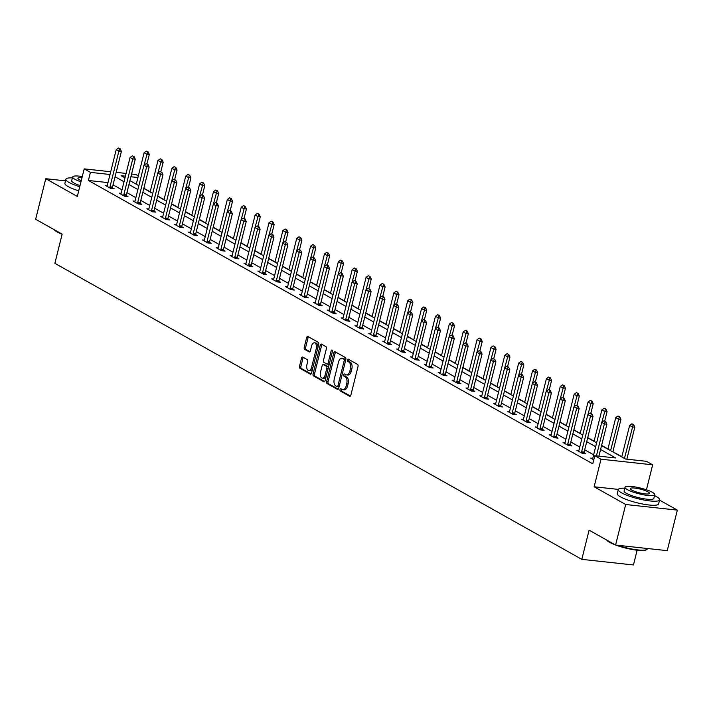 <?xml version="1.0" encoding="UTF-8"?>
<svg xmlns="http://www.w3.org/2000/svg" width="713" height="713" viewBox="0 0 713 713"><rect width="100%" height="100%" fill="white"/><g stroke="black" fill="none" stroke-linecap="round" stroke-linejoin="round"><path stroke-width="1.07" d="M340.003 389.539A1.168 0.66 -83.8 0 0 340.333 391L349.602 396.214A1.676 0.945 -83.8 0 0 349.825 396.276A1.676 0.945 -83.8 0 0 350.876 395.109L358.024 366.455A1.676 0.945 -83.8 0 0 357.543 364.37L348.274 359.165A1.168 0.66 -83.8 0 0 348.122 359.111A1.168 0.66 -83.8 0 0 347.383 359.931A1.168 0.66 -83.8 0 0 347.712 361.393L348.915 362.061A5.348 3.03 -83.8 0 1 350.44 368.728L349.842 371.116A5.348 3.03 -83.8 0 1 346.473 374.869A5.348 3.03 -83.8 0 1 345.778 374.646L344.575 373.969A1.168 0.66 -83.8 0 0 344.424 373.915A1.168 0.66 -83.8 0 0 343.693 374.735A1.168 0.66 -83.8 0 0 344.022 376.197L345.226 376.874A5.348 3.03 -83.8 0 1 346.75 383.532L346.153 385.92A5.348 3.03 -83.8 0 1 342.784 389.672A5.348 3.03 -83.8 0 1 342.088 389.45L340.885 388.772A1.168 0.66 -83.8 0 0 340.734 388.719A1.168 0.66 -83.8 0 0 340.003 389.539M341.616 389.182A1.168 0.66 -83.8 0 0 341.393 389.69A1.168 0.66 -83.8 0 0 341.732 391.152L350.404 396.027M348.996 359.575A1.168 0.66 -83.8 0 0 348.773 360.083A1.168 0.66 -83.8 0 0 349.112 361.544L350.315 362.213L348.915 362.061M345.306 374.378A1.168 0.66 -83.8 0 0 345.083 374.886A1.168 0.66 -83.8 0 0 345.422 376.348L346.616 377.025L345.226 376.874M302.784 357.115A1.676 0.945 -83.8 0 0 302.57 357.044A1.676 0.945 -83.8 0 0 301.519 358.211L299.513 366.25A1.676 0.945 -83.8 0 0 299.986 368.336L310.289 374.12A1.676 0.945 -83.8 0 0 310.503 374.191A1.676 0.945 -83.8 0 0 311.554 373.024L318.702 344.361A1.676 0.945 -83.8 0 0 318.221 342.285L307.927 336.5A1.676 0.945 -83.8 0 0 307.704 336.429A1.676 0.945 -83.8 0 0 306.652 337.597L304.237 347.311A1.676 0.945 -83.8 0 0 304.709 349.388L309.121 351.865A1.676 0.945 -83.8 0 0 309.335 351.937A1.676 0.945 -83.8 0 0 310.387 350.769L311.59 345.948A4.474 2.531 -83.8 0 1 314.406 342.819A4.474 2.531 -83.8 0 1 316.26 348.577L311.554 367.436A4.474 2.531 -83.8 0 1 308.738 370.573A4.474 2.531 -83.8 0 1 306.884 364.815L307.668 361.669A1.676 0.945 -83.8 0 0 307.196 359.593L302.784 357.115M107.993 182.608L88.403 180.478L90.426 172.368L84.196 168.874L110.702 171.753M615.595 545.053L625.702 504.51L677.35 510.116L667.243 550.659L615.595 545.053L589.098 530.16L581.817 559.357L54.874 263.338L62.147 234.14L35.65 219.256L45.757 178.713L77.325 196.44L84.196 168.874M618.349 489.403L594.134 486.774L625.702 504.51M594.134 486.774L601.006 459.199L594.785 455.705L615.72 457.978L600.587 449.475M88.403 180.478L592.761 463.815L594.785 455.705M326.652 381.5A1.676 0.945 -83.8 0 0 327.133 383.585L337.427 389.369A1.676 0.945 -83.8 0 0 337.65 389.441A1.676 0.945 -83.8 0 0 338.702 388.264L345.841 359.61A1.676 0.945 -83.8 0 0 345.368 357.534L335.065 351.75A1.676 0.945 -83.8 0 0 334.852 351.678A1.676 0.945 -83.8 0 0 333.8 352.846L326.652 381.5L328.051 381.651A1.676 0.945 -83.8 0 0 328.524 383.737L338.229 389.191M323.854 381.749L313.56 375.956A1.676 0.945 -83.8 0 1 313.078 373.879L320.226 345.226A1.676 0.945 -83.8 0 1 321.278 344.049A1.676 0.945 -83.8 0 1 321.501 344.121L325.903 346.598A1.676 0.945 -83.8 0 1 326.376 348.684L323.479 360.306A1.676 0.945 -83.8 0 0 323.96 362.382L326.884 364.022A1.676 0.945 -83.8 0 0 327.098 364.093A1.676 0.945 -83.8 0 0 328.149 362.926L331.171 350.823A1.168 0.66 -83.8 0 1 331.91 350.003A1.168 0.66 -83.8 0 1 332.392 351.509L325.128 380.644A1.676 0.945 -83.8 0 1 324.076 381.82A1.676 0.945 -83.8 0 1 323.854 381.749L324.299 381.794M65.516 180.852L45.757 178.713M581.817 559.357L633.465 564.963L637.137 550.222M593.635 454.814L584.696 449.796M579.767 447.024L570.828 441.998M565.89 439.235L556.951 434.208M552.022 431.436L543.083 426.419M538.146 423.647L529.206 418.62M524.278 415.848L515.339 410.831M510.41 408.059L501.462 403.041M496.533 400.269L487.594 395.243M482.665 392.471L473.726 387.453M468.789 384.681L459.849 379.664M454.921 376.892L445.981 371.865M441.044 369.093L432.105 364.076M427.176 361.304L418.237 356.277M413.308 353.514L404.36 348.488M399.432 345.716L390.492 340.698M385.564 337.926L376.624 332.9M371.687 330.137L362.748 325.11M357.819 322.338L348.88 317.321M343.942 314.549L335.003 309.522M330.074 306.759L321.135 301.733M316.207 298.961L307.258 293.943M302.33 291.171L293.391 286.145M288.462 283.373L279.523 278.355M274.585 275.583L265.646 270.566M260.717 267.794L251.778 262.767M246.841 259.995L237.901 254.978M232.973 252.206L224.034 247.179M219.096 244.416L210.157 239.39M205.228 236.618L196.289 231.6M191.36 228.828L182.412 223.802M177.484 221.039L168.544 216.012M163.616 213.24L154.676 208.223M149.739 205.451L140.8 200.424M135.871 197.661L126.932 192.635M121.994 189.863L113.055 184.845M592.744 458.334L590.792 458.12L593.769 459.796M578.876 450.536L576.915 450.331L582.254 453.325L585.747 453.7L584.036 452.746M564.999 442.746L563.047 442.532L568.386 445.536L571.871 445.91L570.168 444.957M551.131 434.957L549.179 434.743L554.509 437.737L558.003 438.121L556.292 437.158M537.263 427.158L535.303 426.953L540.641 429.948L544.126 430.322L542.424 429.369M523.387 419.369L521.435 419.155L526.764 422.149L530.258 422.533L528.556 421.579M509.519 411.579L507.558 411.365L512.897 414.36L516.381 414.743L514.679 413.781M495.642 403.781L493.69 403.567L499.02 406.57L502.513 406.945L500.811 405.991M481.774 395.991L479.813 395.777L485.152 398.772L488.646 399.155L486.934 398.193M467.897 388.202L465.945 387.988L471.284 390.982L474.769 391.366L473.067 390.403M454.029 380.403L452.069 380.189L457.407 383.193L460.901 383.567L459.19 382.614M440.162 372.614L438.201 372.4L443.539 375.394L447.024 375.778L445.322 374.815M426.285 364.815L424.333 364.61L429.663 367.605L433.156 367.979L431.454 367.026M412.417 357.026L410.456 356.812L415.795 359.815L419.28 360.19L417.577 359.236M398.54 349.236L396.588 349.022L401.918 352.017L405.412 352.4L403.71 351.438M384.672 341.438L382.712 341.233L388.05 344.227L391.544 344.602L389.833 343.648M370.796 333.648L368.844 333.434L374.182 336.438L377.667 336.812L375.965 335.859M356.928 325.859L354.967 325.645L360.306 328.64L363.799 329.023L362.088 328.06M343.06 318.06L341.099 317.855L346.438 320.85L349.923 321.224L348.22 320.271M329.183 310.271L327.231 310.057L332.561 313.052L336.055 313.435L334.352 312.481M315.315 302.481L313.355 302.267L318.693 305.262L322.178 305.645L320.476 304.683M301.439 294.683L299.487 294.469L304.816 297.473L308.31 297.847L306.608 296.893M287.571 286.893L285.61 286.679L290.949 289.674L294.433 290.057L292.731 289.095M273.694 279.104L271.742 278.89L277.081 281.885L280.565 282.268L278.863 281.305M259.826 271.305L257.865 271.092L263.204 274.095L266.698 274.469L264.986 273.516M245.958 263.516L243.998 263.302L249.336 266.297L252.821 266.68L251.119 265.717M232.081 255.726L230.13 255.512L235.459 258.507L238.953 258.881L237.251 257.928M218.214 247.928L216.253 247.714L221.591 250.718L225.076 251.092L223.374 250.138M204.337 240.138L202.385 239.924L207.715 242.919L211.208 243.302L209.506 242.34M190.469 232.34L188.508 232.135L193.847 235.13L197.332 235.504L195.629 234.55M176.592 224.55L174.64 224.337L179.97 227.34L183.464 227.714L181.762 226.761M162.724 216.761L160.764 216.547L166.102 219.542L169.596 219.925L167.885 218.962M148.857 208.962L146.896 208.757L152.234 211.752L155.719 212.126L154.017 211.173M134.98 201.173L133.028 200.959L138.358 203.954L141.851 204.337L140.14 203.383M121.112 193.383L119.151 193.17L124.49 196.164L127.975 196.547L126.272 195.585M107.235 185.585L105.283 185.371L110.613 188.375L114.107 188.749L112.404 187.795M621.834 456.739L612.886 451.712M607.957 448.949L601.612 445.375M594.089 441.151L587.744 437.586M580.213 433.361L573.867 429.796M566.345 425.563L559.999 421.998M552.468 417.773L546.122 414.208M538.6 409.984L532.255 406.419M524.732 402.185L518.378 398.62M510.856 394.396L504.51 390.831M496.988 386.606L490.633 383.041M483.111 378.808L476.765 375.243M469.243 371.018L462.897 367.453M455.366 363.229L449.021 359.664M441.499 355.43L435.153 351.865M427.631 347.641L421.276 344.076M413.754 339.851L407.408 336.278M399.886 332.053L393.531 328.488M386.009 324.263L379.664 320.698M372.141 316.465L365.796 312.9M358.265 308.676L351.919 305.111M344.397 300.886L338.051 297.321M330.529 293.088L324.174 289.523M316.652 285.298L310.307 281.733M302.784 277.509L296.43 273.944M288.908 269.71L282.562 266.145M275.04 261.921L268.694 258.356M261.163 254.131L254.817 250.566M247.295 246.333L240.949 242.768M233.427 238.543L227.073 234.978M219.551 230.754L213.205 227.18M205.683 222.955L199.328 219.39M191.806 215.166L185.46 211.601M177.938 207.376L171.592 203.802M164.061 199.578L157.716 196.013M150.193 191.788L143.848 188.223M131.575 174.017L135.844 174.48L138.34 175.888M601.558 445.589L625.497 459.038L646.433 461.311L652.653 464.814L601.006 459.199M646.433 489.786L652.653 464.814M677.35 510.116L659.552 500.116M116.174 172.35L126.094 173.428M110.016 174.498L90.426 172.368M595.658 446.703L586.719 441.686M581.79 438.914L572.842 433.896M567.913 431.124L558.974 426.098M554.046 423.326L545.106 418.308M540.169 415.536L531.23 410.51M526.301 407.747L517.362 402.72M512.424 399.948L503.485 394.931M498.556 392.159L489.617 387.132M484.688 384.369L475.74 379.343M470.812 376.571L461.872 371.553M456.944 368.781L448.005 363.755M443.067 360.992L434.128 355.965M429.199 353.193L420.26 348.176M415.322 345.404L406.383 340.377M401.455 337.606L392.515 332.588M387.587 329.816L378.639 324.798M373.71 322.026L364.771 317M359.842 314.228L350.903 309.21M345.965 306.438L337.026 301.412M332.098 298.649L323.158 293.622M318.221 290.851L309.282 285.833M304.353 283.061L295.414 278.034M290.485 275.271L281.537 270.245M276.608 267.473L267.669 262.455M262.74 259.684L253.792 254.657M248.864 251.894L239.924 246.867M234.996 244.096L226.057 239.078M221.119 236.306L212.18 231.279M207.251 228.508L198.312 223.49M193.375 220.718L184.435 215.7M179.507 212.929L170.567 207.902M165.639 205.13L156.691 200.112M151.762 197.341L142.823 192.323M137.894 189.551L128.955 184.524M124.017 181.753L115.078 176.735M125.417 176.173L121.13 175.71L124.989 177.876M129.918 180.639L138.857 185.665M143.794 188.437L152.734 193.455M157.662 196.227L166.601 201.253M171.539 204.016L180.478 209.043M185.407 211.814L194.346 216.832M199.275 219.604L208.223 224.631M213.151 227.394L222.091 232.42M227.019 235.192L235.958 240.21M240.896 242.981L249.835 248.008M254.764 250.78L263.703 255.798M268.641 258.569L277.58 263.587M282.508 266.359L291.448 271.386M296.376 274.157L305.324 279.175M310.253 281.947L319.192 286.974M324.121 289.736L333.06 294.763M337.998 297.535L346.937 302.553M351.865 305.324L360.805 310.351M365.742 313.114L374.681 318.141M379.61 320.912L388.549 325.93M393.478 328.702L402.426 333.729M407.355 336.491L416.294 341.518M421.223 344.29L430.162 349.308M435.099 352.079L444.039 357.106M448.967 359.878L457.906 364.896M462.844 367.667L471.783 372.685M476.712 375.457L485.651 380.484M490.58 383.255L499.528 388.273M504.456 391.045L513.396 396.063M518.324 398.834L527.272 403.861M532.201 406.633L541.14 411.651M546.069 414.422L555.008 419.449M559.946 422.212L568.885 427.239M573.813 430.01L582.753 435.028M587.69 437.8L596.629 442.826M137.93 177.528L130.889 176.762M342.784 389.672L344.174 389.824A5.348 3.03 -83.8 0 0 347.543 386.072L346.153 385.92M346.616 377.025A5.348 3.03 -83.8 0 1 348.14 383.683L347.543 386.072M346.473 374.869L347.864 375.02A5.348 3.03 -83.8 0 0 351.242 371.268L349.842 371.116M350.315 362.213A5.348 3.03 -83.8 0 1 351.83 368.879L351.242 371.268M335.663 352.079A1.676 0.945 -83.8 0 0 335.199 352.997L328.051 381.651M337.026 386.606A1.168 0.66 -83.8 0 0 337.178 386.651A1.168 0.66 -83.8 0 0 337.917 385.831L344.183 360.68A1.168 0.66 -83.8 0 0 343.853 359.218L342.588 358.514A5.348 3.03 -83.8 0 0 341.892 358.282A5.348 3.03 -83.8 0 0 338.523 362.035L334.237 379.227A5.348 3.03 -83.8 0 0 335.761 385.893L337.026 386.606M337.338 386.633L338.425 386.758A1.168 0.66 -83.8 0 0 338.577 386.803A1.168 0.66 -83.8 0 0 339.183 386.339M345.636 360.439A1.168 0.66 -83.8 0 0 345.252 359.37L343.853 359.218M341.892 358.282L343.292 358.434A5.348 3.03 -83.8 0 1 343.987 358.666L345.252 359.37M324.656 381.562L314.95 376.108L313.56 375.956M322.089 344.459A1.676 0.945 -83.8 0 0 321.625 345.377L314.478 374.031A1.676 0.945 -83.8 0 0 314.95 376.108M328.274 364.174A1.676 0.945 -83.8 0 0 328.497 364.245A1.676 0.945 -83.8 0 0 329.397 363.505M320.476 372.355A4.474 2.531 -83.8 0 0 322.329 378.122A4.474 2.531 -83.8 0 0 325.146 374.985L326.804 368.336A1.676 0.945 -83.8 0 0 326.331 366.25L323.399 364.61A1.676 0.945 -83.8 0 0 323.185 364.539A1.676 0.945 -83.8 0 0 322.133 365.716L320.476 372.355M322.329 378.122L323.72 378.273A4.474 2.531 -83.8 0 0 326.322 375.858M328.274 368.015A1.676 0.945 -83.8 0 0 327.722 366.402L326.331 366.25M324.353 364.717A1.676 0.945 -83.8 0 1 324.584 364.691A1.676 0.945 -83.8 0 1 324.798 364.762L327.722 366.402M308.738 370.573L310.128 370.724A4.474 2.531 -83.8 0 0 312.731 368.309M317.802 347.962A4.474 2.531 -83.8 0 0 315.797 342.971L314.406 342.819M308.515 336.83A1.676 0.945 -83.8 0 0 308.052 337.748L305.627 347.463A1.676 0.945 -83.8 0 0 306.109 349.539L309.914 351.687M303.381 357.445A1.676 0.945 -83.8 0 0 302.909 358.363L300.904 366.402A1.676 0.945 -83.8 0 0 301.385 368.487L311.082 373.942M626.843 459.19L634.82 427.203L632.306 426.927L629.632 425.429L621.781 456.953M633.625 424.609L631.878 423.807L633.625 424.609L634.82 427.203M624.445 458.45L633.206 424.565M629.632 425.429L631.878 423.807M605.292 421.526L603.956 420.777L605.292 421.526L604.383 423.896L606.897 424.173L598.92 456.151M592.423 459.038L592.655 458.548A1.702 0.963 -83.8 0 0 592.824 458.076L601.719 422.399L604.383 423.896L596.416 455.883M603.956 420.777L601.719 422.399M606.897 424.173L605.711 421.57M617.458 545.249A21.301 4.126 14 0 0 646.807 549.518L646.201 549.866A20.784 4.028 -166 0 1 615.791 545.071M615.319 544.892A20.784 4.028 -166 0 1 609.597 542.317A20.784 4.028 -166 0 1 606.683 540.044M607.004 540.222A21.301 4.126 14 0 0 609.294 541.782A21.301 4.126 14 0 0 612.788 543.475M646.807 549.518A21.301 4.126 14 0 0 647.413 548.832L647.484 548.511M624.775 488.218A21.301 4.126 14 0 0 618.296 489.546A21.301 4.126 14 0 0 621.504 492.808A21.301 4.126 14 0 0 644.267 500.08A21.301 4.126 14 0 0 659.623 499.858A21.301 4.126 14 0 0 656.406 496.596A21.301 4.126 14 0 0 654.525 495.633M618.296 489.546L617.28 493.601A21.301 4.126 14 0 0 620.497 496.863A21.301 4.126 14 0 0 643.251 504.136A21.301 4.126 14 0 0 658.607 503.913L659.623 499.858M654.766 494.679L653.839 498.414A15.329 2.968 -166 0 1 642.778 498.574A15.329 2.968 -166 0 1 626.397 493.334A15.329 2.968 -166 0 1 624.08 490.99L625.007 487.264A15.329 2.968 14 0 0 627.324 489.608A15.329 2.968 14 0 0 643.705 494.84A15.329 2.968 14 0 0 654.766 494.679A15.329 2.968 14 0 0 652.448 492.335A15.329 2.968 14 0 0 636.067 487.104A15.329 2.968 14 0 0 625.007 487.264M647.983 491.854A9.884 1.916 14 0 0 637.422 488.476A9.884 1.916 14 0 0 630.301 488.583A9.884 1.916 14 0 0 631.789 490.089A9.884 1.916 14 0 0 642.351 493.467A9.884 1.916 14 0 0 649.472 493.36A9.884 1.916 14 0 0 647.983 491.854M62.12 234.265A20.784 4.028 -166 0 1 57.218 232.01A20.784 4.028 -166 0 1 54.304 229.738M54.625 229.916A21.301 4.126 14 0 0 56.915 231.475A21.301 4.126 14 0 0 60.409 233.169M72.396 177.902A21.301 4.126 14 0 0 65.917 179.239A21.301 4.126 14 0 0 69.134 182.501A21.301 4.126 14 0 0 79.74 186.761M65.917 179.239L64.901 183.294A21.301 4.126 14 0 0 68.118 186.556A21.301 4.126 14 0 0 78.724 190.817M80.034 185.576A15.329 2.968 -166 0 1 74.018 183.027A15.329 2.968 -166 0 1 71.701 180.683L72.628 176.958A15.329 2.968 14 0 0 74.945 179.302A15.329 2.968 14 0 0 80.97 181.842M81.995 177.733A9.884 1.916 14 0 0 77.922 178.268A9.884 1.916 14 0 0 79.41 179.783A9.884 1.916 14 0 0 81.264 180.665M82.289 176.548A15.329 2.968 14 0 0 72.628 176.958M612.832 451.926L620.943 419.413L618.429 419.137L615.765 417.64L607.904 449.163M619.757 416.811L618.002 416.018L619.757 416.811L620.943 419.413M610.569 450.661L619.339 416.766M615.765 417.64L618.002 416.018M604.731 421.026L607.075 411.615L604.562 411.348L601.897 409.841L594.036 441.365M605.881 409.021L604.134 408.228L605.881 409.021L607.075 411.615M601.825 422.328L605.462 408.977M601.897 409.841L604.134 408.228M591.425 413.736L590.088 412.987L591.425 413.736L590.516 416.107L593.029 416.374L584.134 452.06A1.702 0.963 -83.8 0 0 584.054 452.577L583.983 453.513M578.555 451.249L578.787 450.75A1.702 0.963 -83.8 0 0 578.947 450.286L587.851 414.609L590.516 416.107L581.621 451.784A1.702 0.963 -83.8 0 0 581.541 452.3L581.496 452.898M590.088 412.987L587.851 414.609M593.029 416.374L591.835 413.781M577.548 405.947L576.211 405.198L577.548 405.947L576.639 408.308L579.152 408.585L570.257 444.261A1.702 0.963 -83.8 0 0 570.177 444.778L570.115 445.723M564.687 443.45L564.919 442.96A1.702 0.963 -83.8 0 0 565.079 442.497L573.974 406.811L576.639 408.308L567.744 443.994A1.702 0.963 -83.8 0 0 567.664 444.511L567.628 445.108M576.211 405.198L573.974 406.811M579.152 408.585L577.967 405.991M590.854 413.228L593.198 403.825L590.685 403.549L588.02 402.052L580.159 433.575M592.013 401.232L590.257 400.43L592.013 401.232L593.198 403.825M587.949 414.529L591.594 401.178M588.02 402.052L590.257 400.43M576.986 405.439L579.33 396.036L576.817 395.76L574.152 394.262L566.291 425.777M578.145 393.433L576.389 392.64L578.145 393.433L579.33 396.036M574.081 406.74L577.726 393.389M574.152 394.262L576.389 392.64M563.11 397.64L565.454 388.237L562.949 387.97L560.275 386.464L552.415 417.987M564.268 385.644L562.521 384.851L564.268 385.644L565.454 388.237M560.204 398.95L563.849 385.599M560.275 386.464L562.521 384.851M563.68 398.148L562.343 397.399L563.68 398.148L562.771 400.519L565.284 400.795L556.39 436.472A1.702 0.963 -83.8 0 0 556.309 436.989L556.247 437.925M550.81 435.661L551.042 435.171A1.702 0.963 -83.8 0 0 551.211 434.698L560.106 399.022L562.771 400.519L553.876 436.196A1.702 0.963 -83.8 0 0 553.796 436.712L553.751 437.31M562.343 397.399L560.106 399.022M565.284 400.795L564.099 398.193M549.803 390.359L548.475 389.61L549.803 390.359L548.903 392.729L551.416 392.997L542.513 428.682A1.702 0.963 -83.8 0 0 542.433 429.19L542.37 430.135M536.942 427.871L537.174 427.372A1.702 0.963 -83.8 0 0 537.335 426.909L546.229 391.232L548.903 392.729L539.999 428.406A1.702 0.963 -83.8 0 0 539.919 428.923L539.884 429.52M548.475 389.61L546.229 391.232M551.416 392.997L550.222 390.403M535.935 382.569L534.598 381.82L535.935 382.569L535.026 384.931L537.54 385.207L528.645 420.884A1.702 0.963 -83.8 0 0 528.565 421.401L528.502 422.346M523.066 420.073L523.297 419.583A1.702 0.963 -83.8 0 0 523.467 419.119L532.361 383.434L535.026 384.931L526.132 420.617A1.702 0.963 -83.8 0 0 526.051 421.125L526.007 421.731M534.598 381.82L532.361 383.434M537.54 385.207L536.354 382.614M549.242 389.851L551.586 380.448L549.072 380.172L546.408 378.674L538.547 410.198M550.4 377.845L548.645 377.052L550.4 377.845L551.586 380.448M546.336 391.152L549.981 377.801M546.408 378.674L548.645 377.052M522.059 374.771L520.731 374.022L522.059 374.771L521.158 377.141L523.672 377.418L514.777 413.094A1.702 0.963 -83.8 0 0 514.688 413.611L514.626 414.547M509.198 412.283L509.43 411.793A1.702 0.963 -83.8 0 0 509.59 411.321L518.485 375.644L521.158 377.141L512.264 412.818A1.702 0.963 -83.8 0 0 512.184 413.335L512.139 413.932M520.731 374.022L518.485 375.644M523.672 377.418L522.477 374.815M535.374 382.061L537.718 372.649L535.205 372.382L532.531 370.885L524.679 402.399M536.524 370.056L534.777 369.263L536.524 370.056L537.718 372.649M532.468 383.362L536.105 370.011M532.531 370.885L534.777 369.263M508.191 366.981L506.854 366.232L508.191 366.981L507.282 369.352L509.795 369.619L500.9 405.305A1.702 0.963 -83.8 0 0 500.82 405.813L500.758 406.758M495.321 404.494L495.553 403.995A1.702 0.963 -83.8 0 0 495.722 403.531L504.617 367.855L507.282 369.352L498.387 405.029A1.702 0.963 -83.8 0 0 498.307 405.545L498.271 406.143M506.854 366.232L504.617 367.855M509.795 369.619L508.61 367.026M521.497 374.263L523.841 364.86L521.328 364.593L518.663 363.086L510.802 394.61M522.656 362.266L520.9 361.473L522.656 362.266L523.841 364.86M518.592 375.564L522.237 362.222M518.663 363.086L520.9 361.473M494.314 359.192L492.986 358.434L494.314 359.192L493.414 361.553L495.927 361.83L487.032 397.506A1.702 0.963 -83.8 0 0 486.952 398.023L486.881 398.959M481.453 396.695L481.685 396.205A1.702 0.963 -83.8 0 0 481.845 395.733L490.749 360.056L493.414 361.553L484.519 397.239A1.702 0.963 -83.8 0 0 484.439 397.747L484.394 398.353M492.986 358.434L490.749 360.056M495.927 361.83L494.733 359.236M507.629 366.473L509.973 357.07L507.46 356.794L504.795 355.297L496.934 386.82M508.779 354.468L507.032 353.675L508.779 354.468L509.973 357.07M504.724 367.774L508.36 354.423M504.795 355.297L507.032 353.675M480.446 351.393L479.109 350.644L480.446 351.393L479.537 353.764L482.05 354.04L473.156 389.717A1.702 0.963 -83.8 0 0 473.075 390.234L473.013 391.17M467.585 388.906L467.817 388.416A1.702 0.963 -83.8 0 0 467.978 387.943L476.872 352.267L479.537 353.764L470.642 389.441A1.702 0.963 -83.8 0 0 470.562 389.958L470.527 390.555M479.109 350.644L476.872 352.267M482.05 354.04L480.865 351.438M493.752 358.684L496.096 349.272L493.583 349.005L490.918 347.507L483.058 379.022M494.911 346.678L493.155 345.885L494.911 346.678L496.096 349.272M490.847 359.985L494.492 346.634M490.918 347.507L493.155 345.885M466.578 343.604L465.241 342.855L466.578 343.604L465.669 345.974L468.183 346.242L459.288 381.927A1.702 0.963 -83.8 0 0 459.208 382.435L459.145 383.38M453.709 381.116L453.94 380.617A1.702 0.963 -83.8 0 0 454.11 380.154L463.004 344.477L465.669 345.974L456.775 381.651A1.702 0.963 -83.8 0 0 456.694 382.168L456.65 382.765M465.241 342.855L463.004 344.477M468.183 346.242L466.997 343.648M479.885 350.885L482.229 341.482L479.715 341.206L477.05 339.709L469.19 371.232M481.043 338.889L479.288 338.096L481.043 338.889L482.229 341.482M476.979 352.186L480.624 338.844M477.05 339.709L479.288 338.096M452.702 335.805L451.374 335.057L452.702 335.805L451.801 338.176L454.306 338.452L445.411 374.129A1.702 0.963 -83.8 0 0 445.331 374.646L445.269 375.582M439.841 373.318L440.073 372.828A1.702 0.963 -83.8 0 0 440.233 372.355L449.128 336.679L451.801 338.176L442.898 373.862A1.702 0.963 -83.8 0 0 442.818 374.37L442.782 374.976M451.374 335.057L449.128 336.679M454.306 338.452L453.12 335.859M466.008 343.096L468.352 333.693L465.847 333.417L463.174 331.919L455.313 363.443M467.167 331.09L465.42 330.297L467.167 331.09L468.352 333.693M463.102 344.397L466.748 331.046M463.174 331.919L465.42 330.297M438.834 328.016L437.497 327.267L438.834 328.016L437.925 330.386L440.438 330.663L431.543 366.339A1.702 0.963 -83.8 0 0 431.463 366.856L431.401 367.792M425.964 365.528L426.196 365.038A1.702 0.963 -83.8 0 0 426.365 364.566L435.26 328.889L437.925 330.386L429.03 366.063A1.702 0.963 -83.8 0 0 428.95 366.58L428.905 367.177M437.497 327.267L435.26 328.889M440.438 330.663L439.253 328.06M452.14 335.306L454.484 325.894L451.971 325.627L449.306 324.13L441.445 355.644M453.299 323.301L451.543 322.508L453.299 323.301L454.484 325.894M449.235 336.607L452.88 323.256M449.306 324.13L451.543 322.508M424.957 320.226L423.629 319.477L424.957 320.226L424.057 322.597L426.57 322.864L417.666 358.541A1.702 0.963 -83.8 0 0 417.586 359.058L417.524 360.003M412.096 357.73L412.328 357.24A1.702 0.963 -83.8 0 0 412.488 356.776L421.383 321.091L424.057 322.597L415.162 358.274A1.702 0.963 -83.8 0 0 415.082 358.791L415.037 359.388M423.629 319.477L421.383 321.091M426.57 322.864L425.376 320.271M438.263 327.508L440.616 318.105L438.103 317.829L435.429 316.331L427.577 347.855M439.422 315.511L437.675 314.709L439.422 315.511L440.616 318.105M435.367 328.809L439.003 315.467M435.429 316.331L437.675 314.709M411.089 312.428L409.752 311.679L411.089 312.428L410.18 314.798L412.693 315.075L403.799 350.751A1.702 0.963 -83.8 0 0 403.718 351.268L403.656 352.204M398.219 349.94L398.451 349.45A1.702 0.963 -83.8 0 0 398.62 348.978L407.515 313.301L410.18 314.798L401.285 350.484A1.702 0.963 -83.8 0 0 401.205 350.992L401.161 351.598M409.752 311.679L407.515 313.301M412.693 315.075L411.508 312.472M424.395 319.718L426.739 310.315L424.226 310.039L421.561 308.542L413.7 340.065M425.554 307.713L423.798 306.92L425.554 307.713L426.739 310.315M421.49 321.019L425.135 307.668M421.561 308.542L423.798 306.92M397.212 304.638L395.884 303.89L397.212 304.638L396.312 307.009L398.825 307.276L389.931 342.962A1.702 0.963 -83.8 0 0 389.851 343.479L389.779 344.415M384.352 342.151L384.583 341.661A1.702 0.963 -83.8 0 0 384.744 341.188L393.647 305.512L396.312 307.009L387.417 342.686A1.702 0.963 -83.8 0 0 387.337 343.203L387.293 343.8M395.884 303.89L393.647 305.512M398.825 307.276L397.631 304.683M410.528 311.929L412.872 302.517L410.358 302.25L407.693 300.752L399.833 332.267M411.677 299.923L409.93 299.13L411.677 299.923L412.872 302.517M407.622 313.23L411.258 299.879M407.693 300.752L409.93 299.13M383.344 296.849L382.008 296.1L383.344 296.849L382.435 299.219L384.949 299.487L376.054 335.163A1.702 0.963 -83.8 0 0 375.974 335.68L375.911 336.625M370.484 334.352L370.715 333.862A1.702 0.963 -83.8 0 0 370.876 333.399L379.771 297.713L382.435 299.219L373.541 334.896A1.702 0.963 -83.8 0 0 373.46 335.413L373.425 336.01M382.008 296.1L379.771 297.713M384.949 299.487L383.763 296.893M396.651 304.13L398.995 294.727L396.481 294.451L393.817 292.954L385.956 324.477M397.809 292.134L396.054 291.332L397.809 292.134L398.995 294.727M393.745 305.431L397.391 292.08M393.817 292.954L396.054 291.332M369.477 289.05L368.14 288.302L369.477 289.05L368.568 291.421L371.081 291.697L362.186 327.374A1.702 0.963 -83.8 0 0 362.106 327.891L362.044 328.827M356.607 326.563L356.839 326.073A1.702 0.963 -83.8 0 0 357.008 325.6L365.903 289.924L368.568 291.421L359.673 327.098A1.702 0.963 -83.8 0 0 359.593 327.615L359.548 328.212M368.14 288.302L365.903 289.924M371.081 291.697L369.895 289.095M382.783 296.341L385.127 286.938L382.614 286.662L379.949 285.164L372.088 316.688M383.942 284.335L382.186 283.542L383.942 284.335L385.127 286.938M379.877 297.642L383.523 284.291M379.949 285.164L382.186 283.542M355.6 281.261L354.272 280.512L355.6 281.261L354.7 283.631L357.204 283.899L348.309 319.584A1.702 0.963 -83.8 0 0 348.229 320.092L348.167 321.037M342.739 318.773L342.971 318.274A1.702 0.963 -83.8 0 0 343.131 317.811L352.026 282.134L354.7 283.631L345.796 319.308A1.702 0.963 -83.8 0 0 345.716 319.825L345.68 320.422M354.272 280.512L352.026 282.134M357.204 283.899L356.019 281.305M368.906 288.542L371.25 279.139L368.746 278.872L366.072 277.366L358.211 308.889M370.065 276.546L368.309 275.753L370.065 276.546L371.25 279.139M366.001 289.852L369.646 276.501M366.072 277.366L368.309 275.753M341.732 273.471L340.395 272.722L341.732 273.471L340.823 275.833L343.336 276.109L334.442 311.786A1.702 0.963 -83.8 0 0 334.361 312.303L334.299 313.248M328.862 310.975L329.094 310.485A1.702 0.963 -83.8 0 0 329.263 310.021L338.158 274.336L340.823 275.833L331.928 311.519A1.702 0.963 -83.8 0 0 331.848 312.036L331.803 312.633M340.395 272.722L338.158 274.336M343.336 276.109L342.151 273.516M355.038 280.753L357.382 271.35L354.869 271.074L352.204 269.576L344.343 301.1M356.197 268.756L354.441 267.954L356.197 268.756L357.382 271.35M352.133 282.054L355.778 268.703M352.204 269.576L354.441 267.954M327.855 265.673L326.527 264.924L327.855 265.673L326.955 268.043L329.468 268.32L320.565 303.996A1.702 0.963 -83.8 0 0 320.485 304.513L320.422 305.449M314.994 303.185L315.226 302.695A1.702 0.963 -83.8 0 0 315.387 302.223L324.281 266.546L326.955 268.043L318.06 303.72A1.702 0.963 -83.8 0 0 317.98 304.237L317.936 304.834M326.527 264.924L324.281 266.546M329.468 268.32L328.274 265.717M341.162 272.963L343.514 263.56L341.001 263.284L338.327 261.787L330.476 293.301M342.32 260.958L340.573 260.165L342.32 260.958L343.514 263.56M338.256 274.264L341.901 260.913M338.327 261.787L340.573 260.165M313.987 257.883L312.651 257.135L313.987 257.883L313.078 260.254L315.592 260.521L306.697 296.207A1.702 0.963 -83.8 0 0 306.617 296.715L306.554 297.66M301.118 295.396L301.349 294.897A1.702 0.963 -83.8 0 0 301.519 294.433L310.413 258.757L313.078 260.254L304.184 295.931A1.702 0.963 -83.8 0 0 304.103 296.448L304.059 297.045M312.651 257.135L310.413 258.757M315.592 260.521L314.406 257.928M327.294 265.165L329.638 255.762L327.124 255.495L324.46 253.988L316.599 285.512M328.452 253.168L326.697 252.375L328.452 253.168L329.638 255.762M324.388 266.466L328.033 253.124M324.46 253.988L326.697 252.375M300.111 250.094L298.783 249.336L300.111 250.094L299.21 252.455L301.724 252.732L292.829 288.409A1.702 0.963 -83.8 0 0 292.749 288.925L292.678 289.87M287.25 287.597L287.482 287.107A1.702 0.963 -83.8 0 0 287.642 286.644L296.546 250.958L299.21 252.455L290.316 288.141A1.702 0.963 -83.8 0 0 290.236 288.649L290.191 289.255M298.783 249.336L296.546 250.958M301.724 252.732L300.529 250.138M313.426 257.375L315.77 247.972L313.257 247.696L310.583 246.199L302.731 277.722M314.576 245.37L312.829 244.577L314.576 245.37L315.77 247.972M310.52 258.676L314.157 245.325M310.583 246.199L312.829 244.577M286.243 242.295L284.906 241.547L286.243 242.295L285.334 244.666L287.847 244.942L278.952 280.619A1.702 0.963 -83.8 0 0 278.872 281.136L278.81 282.072M273.382 279.808L273.614 279.318A1.702 0.963 -83.8 0 0 273.774 278.845L282.669 243.169L285.334 244.666L276.439 280.343A1.702 0.963 -83.8 0 0 276.359 280.86L276.323 281.457M284.906 241.547L282.669 243.169M287.847 244.942L286.662 242.34M299.549 249.586L301.893 240.174L299.38 239.907L296.715 238.409L288.854 269.924M300.708 237.581L298.952 236.787L300.708 237.581L301.893 240.174M296.644 250.887L300.289 237.536M296.715 238.409L298.952 236.787M272.375 234.506L271.038 233.757L272.375 234.506L271.466 236.876L273.979 237.144L265.084 272.829A1.702 0.963 -83.8 0 0 265.004 273.337L264.933 274.282M259.505 272.018L259.737 271.519A1.702 0.963 -83.8 0 0 259.906 271.056L268.801 235.379L271.466 236.876L262.571 272.553A1.702 0.963 -83.8 0 0 262.491 273.07L262.446 273.667M271.038 233.757L268.801 235.379M273.979 237.144L272.794 234.55M285.681 241.787L288.025 232.385L285.512 232.108L282.847 230.611L274.986 262.134M286.84 229.791L285.084 228.998L286.84 229.791L288.025 232.385M282.776 243.088L286.421 229.746M282.847 230.611L285.084 228.998M258.498 226.707L257.161 225.959L258.498 226.707L257.598 229.078L260.102 229.354L251.208 265.031A1.702 0.963 -83.8 0 0 251.128 265.548L251.065 266.484M245.637 264.22L245.869 263.73A1.702 0.963 -83.8 0 0 246.03 263.257L254.924 227.581L257.598 229.078L248.694 264.764A1.702 0.963 -83.8 0 0 248.614 265.272L248.579 265.878M257.161 225.959L254.924 227.581M260.102 229.354L258.917 226.761M271.805 233.998L274.149 224.595L271.635 224.319L268.97 222.821L261.11 254.345M272.963 221.993L271.207 221.199L272.963 221.993L274.149 224.595M268.899 235.299L272.544 221.948M268.97 222.821L271.207 221.199M244.63 218.918L243.293 218.169L244.63 218.918L243.721 221.288L246.235 221.565L237.34 257.241A1.702 0.963 -83.8 0 0 237.26 257.758L237.197 258.694M231.761 256.43L231.992 255.94A1.702 0.963 -83.8 0 0 232.162 255.468L241.056 219.791L243.721 221.288L234.827 256.965A1.702 0.963 -83.8 0 0 234.746 257.482L234.702 258.079M243.293 218.169L241.056 219.791M246.235 221.565L245.049 218.962M257.937 226.208L260.281 216.797L257.767 216.529L255.102 215.032L247.242 246.546M259.095 214.203L257.34 213.41L259.095 214.203L260.281 216.797M255.031 227.509L258.676 214.158M255.102 215.032L257.34 213.41M230.754 211.128L229.426 210.38L230.754 211.128L229.853 213.499L232.367 213.766L223.463 249.443A1.702 0.963 -83.8 0 0 223.383 249.96L223.321 250.905M217.893 248.641L218.125 248.142A1.702 0.963 -83.8 0 0 218.285 247.678L227.18 211.993L229.853 213.499L220.959 249.176A1.702 0.963 -83.8 0 0 220.87 249.693L220.834 250.29M229.426 210.38L227.18 211.993M232.367 213.766L231.172 211.173M244.06 218.41L246.413 209.007L243.899 208.731L241.226 207.233L233.374 238.757M245.219 206.413L243.472 205.611L245.219 206.413L246.413 209.007M241.154 219.711L244.8 206.369M241.226 207.233L243.472 205.611M216.886 203.33L215.549 202.581L216.886 203.33L215.977 205.701L218.49 205.977L209.595 241.654A1.702 0.963 -83.8 0 0 209.515 242.17L209.453 243.106M204.016 240.842L204.248 240.352A1.702 0.963 -83.8 0 0 204.417 239.88L213.312 204.203L215.977 205.701L207.082 241.386A1.702 0.963 -83.8 0 0 207.002 241.894L206.957 242.5M215.549 202.581L213.312 204.203M218.49 205.977L217.305 203.383M230.192 210.62L232.536 201.218L230.023 200.941L227.358 199.444L219.497 230.967M231.351 198.615L229.595 197.822L231.351 198.615L232.536 201.218M227.287 211.921L230.932 198.571M227.358 199.444L229.595 197.822M203.009 195.54L201.681 194.792L203.009 195.54L202.109 197.911L204.622 198.187L195.727 233.864A1.702 0.963 -83.8 0 0 195.647 234.381L195.576 235.317M190.148 233.053L190.38 232.563A1.702 0.963 -83.8 0 0 190.54 232.09L199.435 196.414L202.109 197.911L193.214 233.588A1.702 0.963 -83.8 0 0 193.134 234.105L193.089 234.702M201.681 194.792L199.435 196.414M204.622 198.187L203.428 195.585M216.324 202.831L218.668 193.419L216.155 193.152L213.481 191.654L205.629 223.169M217.474 190.826L215.727 190.032L217.474 190.826L218.668 193.419M213.419 204.132L217.055 190.781M213.481 191.654L215.727 190.032M189.141 187.751L187.804 187.002L189.141 187.751L188.232 190.121L190.745 190.389L181.851 226.066A1.702 0.963 -83.8 0 0 181.77 226.582L181.708 227.527M176.28 225.255L176.503 224.764A1.702 0.963 -83.8 0 0 176.672 224.301L185.567 188.615L188.232 190.121L179.337 225.798A1.702 0.963 -83.8 0 0 179.257 226.315L179.221 226.912M187.804 187.002L185.567 188.615M190.745 190.389L189.56 187.795M202.447 195.032L204.791 185.63L202.278 185.353L199.613 183.856L191.752 215.379M203.606 183.036L201.85 182.234L203.606 183.036L204.791 185.63M199.542 196.333L203.187 182.991M199.613 183.856L201.85 182.234M175.273 179.952L173.936 179.204L175.273 179.952L174.364 182.323L176.877 182.599L167.983 218.276A1.702 0.963 -83.8 0 0 167.903 218.793L167.831 219.729M162.404 217.465L162.635 216.975A1.702 0.963 -83.8 0 0 162.796 216.502L171.699 180.826L174.364 182.323L165.469 218A1.702 0.963 -83.8 0 0 165.389 218.517L165.345 219.123M173.936 179.204L171.699 180.826M176.877 182.599L175.692 179.997M188.58 187.243L190.924 177.84L188.41 177.564L185.745 176.066L177.885 207.59M189.738 175.238L187.982 174.444L189.738 175.238L190.924 177.84M185.674 188.544L189.319 175.193M185.745 176.066L187.982 174.444M161.396 172.163L160.06 171.414L161.396 172.163L160.496 174.533L163.001 174.801L154.106 210.487A1.702 0.963 -83.8 0 0 154.026 210.995L153.963 211.939M148.536 209.675L148.767 209.176A1.702 0.963 -83.8 0 0 148.928 208.713L157.823 173.036L160.496 174.533L151.593 210.21A1.702 0.963 -83.8 0 0 151.512 210.727L151.477 211.324M160.06 171.414L157.823 173.036M163.001 174.801L161.815 172.207M174.703 179.453L177.047 170.042L174.533 169.774L171.869 168.268L164.008 199.792M175.861 167.448L174.106 166.655L175.861 167.448L177.047 170.042M171.797 180.754L175.443 167.403M171.869 168.268L174.106 166.655M147.529 164.373L146.192 163.625L147.529 164.373L146.62 166.735L149.133 167.011L140.238 202.688A1.702 0.963 -83.8 0 0 140.158 203.205L140.096 204.15M134.659 201.877L134.891 201.387A1.702 0.963 -83.8 0 0 135.06 200.923L143.955 165.238L146.62 166.735L137.725 202.421A1.702 0.963 -83.8 0 0 137.645 202.938L137.6 203.535M146.192 163.625L143.955 165.238M149.133 167.011L147.947 164.418M160.835 171.655L163.179 162.252L160.666 161.976L158.001 160.478L150.14 192.002M161.994 159.659L160.238 158.856L161.994 159.659L163.179 162.252M157.929 172.956L161.575 159.605M158.001 160.478L160.238 158.856M133.652 156.575L132.324 155.826L133.652 156.575L132.752 158.946L135.265 159.222L126.361 194.899A1.702 0.963 -83.8 0 0 126.281 195.415L126.219 196.351M120.791 194.088L121.023 193.597A1.702 0.963 -83.8 0 0 121.183 193.125L130.078 157.448L132.752 158.946L123.857 194.622A1.702 0.963 -83.8 0 0 123.768 195.139L123.732 195.736M132.324 155.826L130.078 157.448M135.265 159.222L134.071 156.619M146.958 163.865L149.311 154.463L146.798 154.186L144.124 152.689L136.272 184.204M148.117 151.86L146.37 151.067L148.117 151.86L149.311 154.463M144.053 165.166L147.698 151.816M144.124 152.689L146.37 151.067M119.784 148.785L118.447 148.037L119.784 148.785L118.875 151.156L121.388 151.423L112.494 187.109A1.702 0.963 -83.8 0 0 112.413 187.617L112.351 188.562M106.914 186.298L107.146 185.799A1.702 0.963 -83.8 0 0 107.315 185.335L116.21 149.659L118.875 151.156L109.98 186.833A1.702 0.963 -83.8 0 0 109.9 187.35L109.855 187.947M118.447 148.037L116.21 149.659M121.388 151.423L120.203 148.83M341.732 391.152L340.333 391M349.112 361.544L347.712 361.393M345.422 376.348L344.022 376.197M348.14 383.683L346.75 383.532M351.83 368.879L350.44 368.728M350.047 396.259L349.602 396.214M335.199 352.997L333.8 352.846M337.873 389.414L337.427 389.369M328.524 383.737L327.133 383.585M339.272 385.983L337.917 385.831M345.538 360.823L344.183 360.68M343.987 358.666L342.588 358.514M314.478 374.031L313.078 373.879M321.625 345.377L320.226 345.226M329.513 363.069L328.149 362.926M332.454 350.965L331.171 350.823M326.501 375.127L325.146 374.985M328.158 368.487L326.804 368.336M324.798 364.762L323.399 364.61M312.909 367.587L311.554 367.436M317.615 348.719L316.26 348.577M306.109 349.539L304.709 349.388M305.627 347.463L304.237 347.311M308.052 337.748L306.652 337.597M301.385 368.487L299.986 368.336M300.904 366.402L299.513 366.25M302.909 358.363L301.519 358.211M581.541 452.3L584.054 452.577M581.621 451.784L584.134 452.06M567.664 444.511L570.177 444.778M567.744 443.994L570.257 444.261M553.796 436.712L556.309 436.989M553.876 436.196L556.39 436.472M539.919 428.923L542.433 429.19M539.999 428.406L542.513 428.682M526.051 421.125L528.565 421.401M526.132 420.617L528.645 420.884M512.184 413.335L514.688 413.611M512.264 412.818L514.777 413.094M498.307 405.545L500.82 405.813M498.387 405.029L500.9 405.305M484.439 397.747L486.952 398.023M484.519 397.239L487.032 397.506M470.562 389.958L473.075 390.234M470.642 389.441L473.156 389.717M456.694 382.168L459.208 382.435M456.775 381.651L459.288 381.927M442.818 374.37L445.331 374.646M442.898 373.862L445.411 374.129M428.95 366.58L431.463 366.856M429.03 366.063L431.543 366.339M415.082 358.791L417.586 359.058M415.162 358.274L417.666 358.541M401.205 350.992L403.718 351.268M401.285 350.484L403.799 350.751M387.337 343.203L389.851 343.479M387.417 342.686L389.931 342.962M373.46 335.413L375.974 335.68M373.541 334.896L376.054 335.163M359.593 327.615L362.106 327.891M359.673 327.098L362.186 327.374M345.716 319.825L348.229 320.092M345.796 319.308L348.309 319.584M331.848 312.036L334.361 312.303M331.928 311.519L334.442 311.786M317.98 304.237L320.485 304.513M318.06 303.72L320.565 303.996M304.103 296.448L306.617 296.715M304.184 295.931L306.697 296.207M290.236 288.649L292.749 288.925M290.316 288.141L292.829 288.409M276.359 280.86L278.872 281.136M276.439 280.343L278.952 280.619M262.491 273.07L265.004 273.337M262.571 272.553L265.084 272.829M248.614 265.272L251.128 265.548M248.694 264.764L251.208 265.031M234.746 257.482L237.26 257.758M234.827 256.965L237.34 257.241M220.87 249.693L223.383 249.96M220.959 249.176L223.463 249.443M207.002 241.894L209.515 242.17M207.082 241.386L209.595 241.654M193.134 234.105L195.647 234.381M193.214 233.588L195.727 233.864M179.257 226.315L181.77 226.582M179.337 225.798L181.851 226.066M165.389 218.517L167.903 218.793M165.469 218L167.983 218.276M151.512 210.727L154.026 210.995M151.593 210.21L154.106 210.487M137.645 202.938L140.158 203.205M137.725 202.421L140.238 202.688M123.768 195.139L126.281 195.415M123.857 194.622L126.361 194.899M109.9 187.35L112.413 187.617M109.98 186.833L112.494 187.109M338.577 386.803L337.178 386.651M328.497 364.245L327.098 364.093M324.584 364.691L323.185 364.539"/></g></svg>
